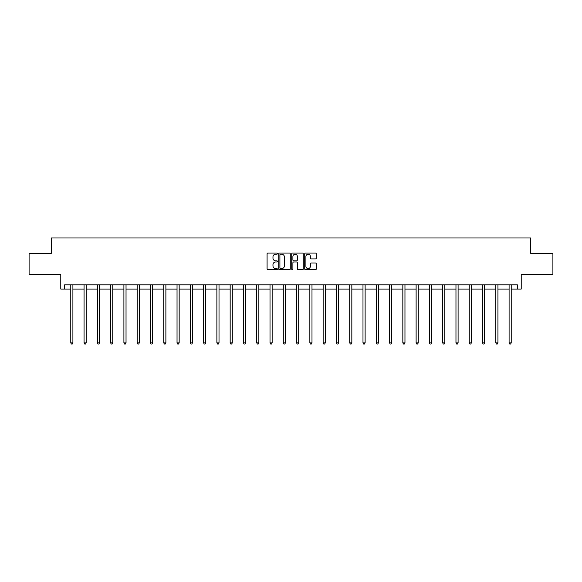 <?xml version="1.0" encoding="UTF-8"?>
<svg xmlns="http://www.w3.org/2000/svg" width="582" height="582" viewBox="0 0 582 582"><rect width="100%" height="100%" fill="white"/><g stroke="black" fill="none" stroke-linecap="round" stroke-linejoin="round"><path stroke-width="0.87" d="M277.374 253.628A0.582 0.582 0 0 0 276.792 253.046L267.916 253.046A0.837 0.837 0 0 0 267.08 253.883L267.08 268.928A0.837 0.837 0 0 0 267.916 269.764L276.792 269.764A0.582 0.582 0 0 0 277.374 269.175A0.582 0.582 0 0 0 276.792 268.593L275.642 268.593A2.677 2.677 0 0 1 272.973 265.916L272.973 264.665A2.677 2.677 0 0 1 275.642 261.987L276.792 261.987A0.582 0.582 0 0 0 277.374 261.405A0.582 0.582 0 0 0 276.792 260.816L275.642 260.816A2.677 2.677 0 0 1 272.973 258.146L272.973 256.895A2.677 2.677 0 0 1 275.642 254.218L276.792 254.218A0.582 0.582 0 0 0 277.374 253.628M64.646 289.079L64.646 284.816L517.354 284.816L517.354 289.079L521.225 289.079L521.225 274.602L552.9 274.602L552.9 253.316L530.639 253.316L530.639 237.987L51.361 237.987L51.361 253.316L29.1 253.316L29.1 274.602L60.775 274.602L60.775 289.079L70.778 289.079M315.422 258.939A0.837 0.837 0 0 0 316.259 258.102L316.259 253.883A0.837 0.837 0 0 0 315.422 253.046L305.565 253.046A0.837 0.837 0 0 0 304.728 253.883L304.728 268.928A0.837 0.837 0 0 0 305.565 269.764L315.422 269.764A0.837 0.837 0 0 0 316.259 268.928L316.259 263.828A0.837 0.837 0 0 0 315.422 262.991L311.203 262.991A0.837 0.837 0 0 0 310.366 263.828L310.366 266.36A2.233 2.233 0 0 1 308.133 268.593A2.233 2.233 0 0 1 305.899 266.36L305.899 256.451A2.233 2.233 0 0 1 308.133 254.218A2.233 2.233 0 0 1 310.366 256.451L310.366 258.102A0.837 0.837 0 0 0 311.203 258.939L315.422 258.939M290.265 253.883A0.837 0.837 0 0 0 289.436 253.046L279.571 253.046A0.837 0.837 0 0 0 278.734 253.883L278.734 268.928A0.837 0.837 0 0 0 279.571 269.764L289.436 269.764A0.837 0.837 0 0 0 290.265 268.928L290.265 253.883M292.564 253.046L302.429 253.046A0.837 0.837 0 0 1 303.266 253.883L303.266 268.928A0.837 0.837 0 0 1 302.429 269.764L298.21 269.764A0.837 0.837 0 0 1 297.373 268.928L297.373 262.824A0.837 0.837 0 0 0 296.536 261.987L293.735 261.987A0.837 0.837 0 0 0 292.899 262.824L292.899 269.175A0.582 0.582 0 0 1 292.317 269.764A0.582 0.582 0 0 1 291.735 269.175L291.735 253.883A0.837 0.837 0 0 1 292.564 253.046M72.903 289.079L84.063 289.079M86.187 289.079L97.34 289.079M99.471 289.079L110.624 289.079M112.755 289.079L123.908 289.079M126.032 289.079L137.192 289.079M139.316 289.079L150.469 289.079M152.6 289.079L163.753 289.079M165.885 289.079L177.037 289.079M179.161 289.079L190.321 289.079M192.446 289.079L203.598 289.079M205.73 289.079L216.882 289.079M219.014 289.079L230.166 289.079M232.291 289.079L243.451 289.079M245.575 289.079L256.727 289.079M258.859 289.079L270.012 289.079M272.143 289.079L283.296 289.079M285.42 289.079L296.58 289.079M298.704 289.079L309.857 289.079M311.988 289.079L323.141 289.079M325.273 289.079L336.425 289.079M338.549 289.079L349.709 289.079M351.834 289.079L362.986 289.079M365.118 289.079L376.27 289.079M378.402 289.079L389.554 289.079M391.679 289.079L402.839 289.079M404.963 289.079L416.115 289.079M418.247 289.079L429.4 289.079M431.531 289.079L442.684 289.079M444.808 289.079L455.968 289.079M458.092 289.079L469.245 289.079M471.376 289.079L482.529 289.079M484.661 289.079L495.813 289.079M497.937 289.079L509.097 289.079M511.222 289.079L517.354 289.079M280.488 254.218A0.582 0.582 0 0 0 279.906 254.8L279.906 268.004A0.582 0.582 0 0 0 280.488 268.593L281.703 268.593A2.677 2.677 0 0 0 284.38 265.916L284.38 256.895A2.677 2.677 0 0 0 281.703 254.218L280.488 254.218M297.373 256.495A2.233 2.233 0 0 0 295.139 254.261A2.233 2.233 0 0 0 292.899 256.495L292.899 259.987A0.837 0.837 0 0 0 293.735 260.816L296.536 260.816A0.837 0.837 0 0 0 297.373 259.987L297.373 256.495M73.019 284.816L72.968 284.94A0.851 0.851 0 0 0 72.903 285.26L72.903 342.9L70.778 342.9L70.778 285.26A0.851 0.851 0 0 0 70.713 284.94L70.662 284.816M72.903 342.9L72.27 344.013L71.419 344.013L70.778 342.9M86.303 284.816L86.252 284.94A0.851 0.851 0 0 0 86.187 285.26L86.187 342.9L84.063 342.9L84.063 285.26A0.851 0.851 0 0 0 83.997 284.94L83.946 284.816M86.187 342.9L85.547 344.013L84.696 344.013L84.063 342.9M99.58 284.816L99.529 284.94A0.851 0.851 0 0 0 99.471 285.26L99.471 342.9L97.34 342.9L97.34 285.26A0.851 0.851 0 0 0 97.281 284.94L97.23 284.816M99.471 342.9L98.831 344.013L97.98 344.013L97.34 342.9M112.864 284.816L112.813 284.94A0.851 0.851 0 0 0 112.755 285.26L112.755 342.9L110.624 342.9L110.624 285.26A0.851 0.851 0 0 0 110.565 284.94L110.515 284.816M112.755 342.9L112.115 344.013L111.264 344.013L110.624 342.9M126.149 284.816L126.098 284.94A0.851 0.851 0 0 0 126.032 285.26L126.032 342.9L123.908 342.9L123.908 285.26A0.851 0.851 0 0 0 123.842 284.94L123.791 284.816M126.032 342.9L125.399 344.013L124.548 344.013L123.908 342.9M139.433 284.816L139.382 284.94A0.851 0.851 0 0 0 139.316 285.26L139.316 342.9L137.192 342.9L137.192 285.26A0.851 0.851 0 0 0 137.126 284.94L137.076 284.816M139.316 342.9L138.676 344.013L137.825 344.013L137.192 342.9M152.71 284.816L152.659 284.94A0.851 0.851 0 0 0 152.6 285.26L152.6 342.9L150.469 342.9L150.469 285.26A0.851 0.851 0 0 0 150.411 284.94L150.36 284.816M152.6 342.9L151.96 344.013L151.109 344.013L150.469 342.9M165.994 284.816L165.943 284.94A0.851 0.851 0 0 0 165.885 285.26L165.885 342.9L163.753 342.9L163.753 285.26A0.851 0.851 0 0 0 163.695 284.94L163.644 284.816M165.885 342.9L165.244 344.013L164.393 344.013L163.753 342.9M179.278 284.816L179.227 284.94A0.851 0.851 0 0 0 179.161 285.26L179.161 342.9L177.037 342.9L177.037 285.26A0.851 0.851 0 0 0 176.972 284.94L176.921 284.816M179.161 342.9L178.529 344.013L177.677 344.013L177.037 342.9M192.562 284.816L192.511 284.94A0.851 0.851 0 0 0 192.446 285.26L192.446 342.9L190.321 342.9L190.321 285.26A0.851 0.851 0 0 0 190.256 284.94L190.205 284.816M192.446 342.9L191.805 344.013L190.954 344.013L190.321 342.9M205.839 284.816L205.788 284.94A0.851 0.851 0 0 0 205.73 285.26L205.73 342.9L203.598 342.9L203.598 285.26A0.851 0.851 0 0 0 203.54 284.94L203.489 284.816M205.73 342.9L205.09 344.013L204.238 344.013L203.598 342.9M219.123 284.816L219.072 284.94A0.851 0.851 0 0 0 219.014 285.26L219.014 342.9L216.882 342.9L216.882 285.26A0.851 0.851 0 0 0 216.824 284.94L216.773 284.816M219.014 342.9L218.374 344.013L217.523 344.013L216.882 342.9M232.407 284.816L232.356 284.94A0.851 0.851 0 0 0 232.291 285.26L232.291 342.9L230.166 342.9L230.166 285.26A0.851 0.851 0 0 0 230.101 284.94L230.05 284.816M232.291 342.9L231.658 344.013L230.807 344.013L230.166 342.9M245.691 284.816L245.64 284.94A0.851 0.851 0 0 0 245.575 285.26L245.575 342.9L243.451 342.9L243.451 285.26A0.851 0.851 0 0 0 243.385 284.94L243.334 284.816M245.575 342.9L244.935 344.013L244.084 344.013L243.451 342.9M258.968 284.816L258.917 284.94A0.851 0.851 0 0 0 258.859 285.26L258.859 342.9L256.727 342.9L256.727 285.26A0.851 0.851 0 0 0 256.669 284.94L256.618 284.816M258.859 342.9L258.219 344.013L257.368 344.013L256.727 342.9M272.252 284.816L272.201 284.94A0.851 0.851 0 0 0 272.143 285.26L272.143 342.9L270.012 342.9L270.012 285.26A0.851 0.851 0 0 0 269.953 284.94L269.903 284.816M272.143 342.9L271.503 344.013L270.652 344.013L270.012 342.9M285.536 284.816L285.486 284.94A0.851 0.851 0 0 0 285.42 285.26L285.42 342.9L283.296 342.9L283.296 285.26A0.851 0.851 0 0 0 283.23 284.94L283.179 284.816M285.42 342.9L284.787 344.013L283.936 344.013L283.296 342.9M298.821 284.816L298.77 284.94A0.851 0.851 0 0 0 298.704 285.26L298.704 342.9L296.58 342.9L296.58 285.26A0.851 0.851 0 0 0 296.514 284.94L296.464 284.816M298.704 342.9L298.064 344.013L297.213 344.013L296.58 342.9M312.098 284.816L312.047 284.94A0.851 0.851 0 0 0 311.988 285.26L311.988 342.9L309.857 342.9L309.857 285.26A0.851 0.851 0 0 0 309.799 284.94L309.748 284.816M311.988 342.9L311.348 344.013L310.497 344.013L309.857 342.9M325.382 284.816L325.331 284.94A0.851 0.851 0 0 0 325.273 285.26L325.273 342.9L323.141 342.9L323.141 285.26A0.851 0.851 0 0 0 323.083 284.94L323.032 284.816M325.273 342.9L324.632 344.013L323.781 344.013L323.141 342.9M338.666 284.816L338.615 284.94A0.851 0.851 0 0 0 338.549 285.26L338.549 342.9L336.425 342.9L336.425 285.26A0.851 0.851 0 0 0 336.36 284.94L336.309 284.816M338.549 342.9L337.916 344.013L337.065 344.013L336.425 342.9M351.95 284.816L351.899 284.94A0.851 0.851 0 0 0 351.834 285.26L351.834 342.9L349.709 342.9L349.709 285.26A0.851 0.851 0 0 0 349.644 284.94L349.593 284.816M351.834 342.9L351.193 344.013L350.342 344.013L349.709 342.9M365.227 284.816L365.176 284.94A0.851 0.851 0 0 0 365.118 285.26L365.118 342.9L362.986 342.9L362.986 285.26A0.851 0.851 0 0 0 362.928 284.94L362.877 284.816M365.118 342.9L364.478 344.013L363.626 344.013L362.986 342.9M378.511 284.816L378.46 284.94A0.851 0.851 0 0 0 378.402 285.26L378.402 342.9L376.27 342.9L376.27 285.26A0.851 0.851 0 0 0 376.212 284.94L376.161 284.816M378.402 342.9L377.762 344.013L376.91 344.013L376.27 342.9M391.795 284.816L391.744 284.94A0.851 0.851 0 0 0 391.679 285.26L391.679 342.9L389.554 342.9L389.554 285.26A0.851 0.851 0 0 0 389.489 284.94L389.438 284.816M391.679 342.9L391.046 344.013L390.195 344.013L389.554 342.9M405.079 284.816L405.028 284.94A0.851 0.851 0 0 0 404.963 285.26L404.963 342.9L402.839 342.9L402.839 285.26A0.851 0.851 0 0 0 402.773 284.94L402.722 284.816M404.963 342.9L404.323 344.013L403.472 344.013L402.839 342.9M418.356 284.816L418.305 284.94A0.851 0.851 0 0 0 418.247 285.26L418.247 342.9L416.115 342.9L416.115 285.26A0.851 0.851 0 0 0 416.057 284.94L416.006 284.816M418.247 342.9L417.607 344.013L416.756 344.013L416.115 342.9M431.64 284.816L431.589 284.94A0.851 0.851 0 0 0 431.531 285.26L431.531 342.9L429.4 342.9L429.4 285.26A0.851 0.851 0 0 0 429.341 284.94L429.29 284.816M431.531 342.9L430.891 344.013L430.04 344.013L429.4 342.9M444.924 284.816L444.874 284.94A0.851 0.851 0 0 0 444.808 285.26L444.808 342.9L442.684 342.9L442.684 285.26A0.851 0.851 0 0 0 442.618 284.94L442.567 284.816M444.808 342.9L444.175 344.013L443.324 344.013L442.684 342.9M458.209 284.816L458.158 284.94A0.851 0.851 0 0 0 458.092 285.26L458.092 342.9L455.968 342.9L455.968 285.26A0.851 0.851 0 0 0 455.902 284.94L455.852 284.816M458.092 342.9L457.452 344.013L456.601 344.013L455.968 342.9M471.485 284.816L471.435 284.94A0.851 0.851 0 0 0 471.376 285.26L471.376 342.9L469.245 342.9L469.245 285.26A0.851 0.851 0 0 0 469.187 284.94L469.136 284.816M471.376 342.9L470.736 344.013L469.885 344.013L469.245 342.9M484.77 284.816L484.719 284.94A0.851 0.851 0 0 0 484.661 285.26L484.661 342.9L482.529 342.9L482.529 285.26A0.851 0.851 0 0 0 482.471 284.94L482.42 284.816M484.661 342.9L484.02 344.013L483.169 344.013L482.529 342.9M498.054 284.816L498.003 284.94A0.851 0.851 0 0 0 497.937 285.26L497.937 342.9L495.813 342.9L495.813 285.26A0.851 0.851 0 0 0 495.748 284.94L495.697 284.816M497.937 342.9L497.304 344.013L496.453 344.013L495.813 342.9M511.338 284.816L511.287 284.94A0.851 0.851 0 0 0 511.222 285.26L511.222 342.9L509.097 342.9L509.097 285.26A0.851 0.851 0 0 0 509.032 284.94L508.981 284.816M511.222 342.9L510.581 344.013L509.73 344.013L509.097 342.9"/></g></svg>
